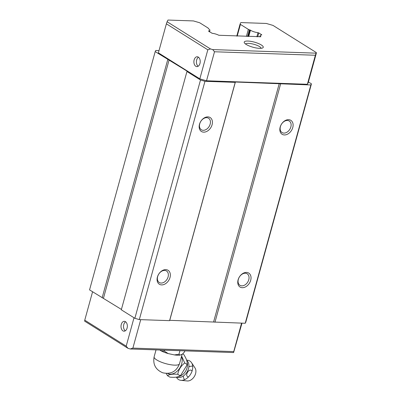 <?xml version="1.0" encoding="UTF-8"?>
<svg xmlns="http://www.w3.org/2000/svg" width="401" height="401" viewBox="0 0 401 401"><rect width="100%" height="100%" fill="white"/><g stroke="black" fill="none" stroke-linecap="round" stroke-linejoin="round"><path stroke-width="0.6" d="M248.219 36.476L250.008 29.985L250.465 30.185A5.925 1.584 15.4 0 0 250.775 30.391A5.925 1.584 15.4 0 0 257.993 32.676L258.795 32.932L257.728 36.807M246.174 44.436A9.865 2.637 -164.6 0 1 244.404 42.887A9.865 2.637 -164.6 0 1 249.753 41.203A9.865 2.637 -164.6 0 1 261.302 44.957A9.865 2.637 -164.6 0 1 262.685 47.919A9.865 2.637 -164.6 0 1 255.166 47.759A9.865 2.637 -164.6 0 1 246.174 44.436M261.096 48.305A8.085 2.16 15.4 0 0 259.482 46.566A8.085 2.16 15.4 0 0 251.377 43.699A8.085 2.16 15.4 0 0 245.572 44.03M261.693 35.012L261.718 35.012A5.925 1.584 15.4 0 0 260.209 35.619A5.925 1.584 15.4 0 0 260.916 36.722L218.791 35.263A5.925 1.584 15.4 0 0 212.129 33.293L208.405 30.962A5.925 1.584 15.4 0 0 209.913 30.351A5.925 1.584 15.4 0 0 208.39 28.727L208.309 28.381A1.644 0.441 -164.6 0 1 208.309 28.381L208.32 28.361A1.644 0.441 -164.6 0 0 207.994 27.965L200.084 23.002A1.644 0.441 -164.6 0 0 199.031 22.561L193.442 20.932L167.974 20.05L167.097 21.739L210.47 48.937L207.823 49.809L166.385 23.829L167.097 21.739M198.475 57.213A4.932 3.163 -88 0 0 196.415 61.669A4.932 3.163 -88 0 0 198.159 66.255M195.793 66.275A4.932 3.163 92 0 1 193.974 60.711A4.932 3.163 92 0 1 197.227 56.762A4.932 3.163 92 0 1 198.32 57.107A4.932 3.163 92 0 1 200.139 62.671A4.932 3.163 92 0 1 196.886 66.621A4.932 3.163 92 0 1 195.793 66.275M125.598 321.782A4.932 3.163 -88 0 0 123.538 326.239A4.932 3.163 -88 0 0 125.287 330.825M125.443 321.677A4.932 3.163 -88 0 0 124.35 321.331A4.932 3.163 -88 0 0 121.097 325.281A4.932 3.163 -88 0 0 122.922 330.845A4.932 3.163 -88 0 0 124.009 331.191A4.932 3.163 -88 0 0 127.262 327.241A4.932 3.163 -88 0 0 125.443 321.677M238.344 279.357A6.797 4.887 122.1 0 0 239.948 285.296A6.797 4.887 122.1 0 0 241.818 285.848A6.797 4.887 122.1 0 0 248.77 279.718A6.797 4.887 122.1 0 0 247.166 273.778A6.797 4.887 122.1 0 0 245.297 273.221A6.797 4.887 122.1 0 0 238.344 279.357M246.5 272.424A8.22 5.91 122.1 0 0 238.094 279.843A8.22 5.91 122.1 0 0 242.294 287.697A8.22 5.91 122.1 0 0 250.7 280.279A8.22 5.91 122.1 0 0 246.5 272.424M280.419 126.601A6.797 4.887 122.1 0 0 282.023 132.541A6.797 4.887 122.1 0 0 283.893 133.097A6.797 4.887 122.1 0 0 290.845 126.962A6.797 4.887 122.1 0 0 289.246 121.022A6.797 4.887 122.1 0 0 287.372 120.465A6.797 4.887 122.1 0 0 280.419 126.601M288.575 119.668A8.22 5.91 122.1 0 0 280.169 127.087A8.22 5.91 122.1 0 0 284.369 134.947A8.22 5.91 122.1 0 0 292.775 127.523A8.22 5.91 122.1 0 0 288.575 119.668M199.738 123.809A6.797 4.887 122.1 0 0 201.337 129.749A6.797 4.887 122.1 0 0 203.207 130.305A6.797 4.887 122.1 0 0 210.159 124.17A6.797 4.887 122.1 0 0 208.56 118.23A6.797 4.887 122.1 0 0 206.685 117.673A6.797 4.887 122.1 0 0 199.738 123.809M207.888 116.876A8.22 5.91 122.1 0 0 199.482 124.295A8.22 5.91 122.1 0 0 203.683 132.15A8.22 5.91 122.1 0 0 212.089 124.731A8.22 5.91 122.1 0 0 207.888 116.876M157.663 276.56A6.797 4.887 122.1 0 0 159.262 282.499A6.797 4.887 122.1 0 0 161.132 283.056A6.797 4.887 122.1 0 0 168.084 276.921A6.797 4.887 122.1 0 0 166.485 270.981A6.797 4.887 122.1 0 0 164.61 270.429A6.797 4.887 122.1 0 0 157.663 276.56M165.814 269.632A8.22 5.91 122.1 0 0 157.408 277.051A8.22 5.91 122.1 0 0 161.608 284.905A8.22 5.91 122.1 0 0 170.014 277.487A8.22 5.91 122.1 0 0 165.814 269.632M212.7 49.584L316.078 53.163L315.366 55.253L214.51 51.764L212.7 49.584L210.47 48.937M214.51 51.764L206.515 80.786L307.372 84.28L308.249 82.586L316.244 53.564L316.369 52.601L316.078 53.163M316.369 52.601L272.996 25.408L266.309 23.453L240.841 22.571L240.109 23.985A1.644 0.441 -164.6 0 0 240.099 24.01A1.644 0.441 -164.6 0 0 240.425 24.401L248.339 29.363A1.644 0.441 -164.6 0 0 249.387 29.804L250.008 29.985M261.753 34.787L258.795 32.932M241.983 323.156L233.608 352.559L233.738 351.597L132.881 348.108L130.235 348.98L233.608 352.559M130.235 348.98L128.004 348.334L126.195 346.153L84.756 320.173L84.631 321.136L128.004 348.334M206.515 80.786L199.828 78.837L158.39 52.852L166.385 23.829M159.017 50.581L155.778 50.471L155.192 51.599L187.127 71.167L186.951 71.508L200.505 80.005L204.961 81.308L235.217 82.355L235.392 82.015L310.86 84.972L311.447 83.844L308.424 81.949M92.576 291.788L84.756 320.173M307.372 84.28L315.366 55.253M199.828 78.837L207.823 49.809M155.192 51.599L89.553 289.893L121.418 309.422M241.577 323.141L233.738 351.597M132.881 348.108L140.721 319.652M134.014 317.767L126.195 346.153M311.447 83.844L245.808 322.143L245.222 323.266L169.753 320.314L169.578 320.65L139.322 319.602L134.866 318.299L121.313 309.803L186.951 71.508M310.86 84.972L245.222 323.266M214.966 322.219L280.605 83.924M279.266 83.533L213.628 321.833M169.753 320.314L235.392 82.015M235.217 82.355L169.578 320.65M139.322 319.602L204.961 81.308M200.505 80.005L134.866 318.299M103.478 298.174L169.117 59.879M167.778 59.488L102.14 297.783M186.776 360.484A9.754 6.777 121.2 0 1 187.046 372.008A9.754 6.777 121.2 0 1 176.711 377.11M166.209 373.426L167.483 375.697L169.818 377.11C174.871 377.632 178.295 377.161 180.079 375.702L180.836 375.1L186.876 365.221L187.051 364.389C187.588 362.078 186.49 358.775 183.758 354.479L182.751 353.867M181.452 356.674A11.328 7.875 121.2 0 1 178.59 369.687A11.328 7.875 121.2 0 1 167.518 373.421M167.483 375.697C169.448 374.369 172.871 373.897 177.748 374.288C178.62 369.682 180.946 365.912 184.716 362.97L181.618 356.068M184.831 350.875L184.565 351.832L182.54 354.063L180.139 355.111L178.951 354.289L174.365 354.91A13.549 3.624 15.4 0 0 180.139 355.111M159.738 350.003L161.413 351.055A13.549 3.624 15.4 0 0 168.144 353.562L164.395 351.136L161.413 351.055M164.395 351.136L164.661 350.173M168.144 353.562L174.365 354.91M178.951 354.289L179.939 350.705M184.716 362.97L187.051 364.389M177.748 374.288L180.079 375.702M180.866 380.313L187.197 380.95A7.97 5.539 -58.8 0 0 194.37 376.444A7.97 5.539 -58.8 0 0 195.041 368.003L191.543 362.684A10.852 7.544 121.2 0 1 190.63 374.178A10.852 7.544 121.2 0 1 180.866 380.313A10.852 7.544 121.2 0 1 178.485 379.511A10.852 7.544 121.2 0 1 176.415 377.161M186.686 360.203A10.852 7.544 121.2 0 1 189.868 361.03A10.852 7.544 121.2 0 1 191.543 362.684M192.706 366.313A7.97 5.539 -58.8 0 0 188.866 366.885M183.347 375.993A7.97 5.539 -58.8 0 0 184.62 379.662M188.465 376.97L187.703 376.704C184.791 375.141 188.896 368.504 191.558 370.449L192.099 370.97M250.465 30.185L248.725 36.496M256.866 36.777L257.993 32.676M240.425 24.401L237.207 36.095M246.394 36.416L248.339 29.363M236.78 36.08L240.099 24.035M247.557 36.456L249.387 29.804M187.122 362.218A9.769 6.787 121.2 0 1 178.425 376.604M156.726 359.938A13.153 3.519 15.4 0 0 174.555 365.141A13.153 3.519 15.4 0 0 179.493 363.782C176.49 371.501 170.906 374.509 162.751 372.8C155.618 369.727 152.746 364.394 154.129 356.795A13.153 3.519 15.4 0 0 156.726 359.938M259.858 36.882L260.209 35.619M209.487 31.89L209.913 30.351M236.775 36.08L240.099 24.01M182.119 354.243L179.493 363.782M156.034 349.878L154.129 356.795"/></g></svg>
